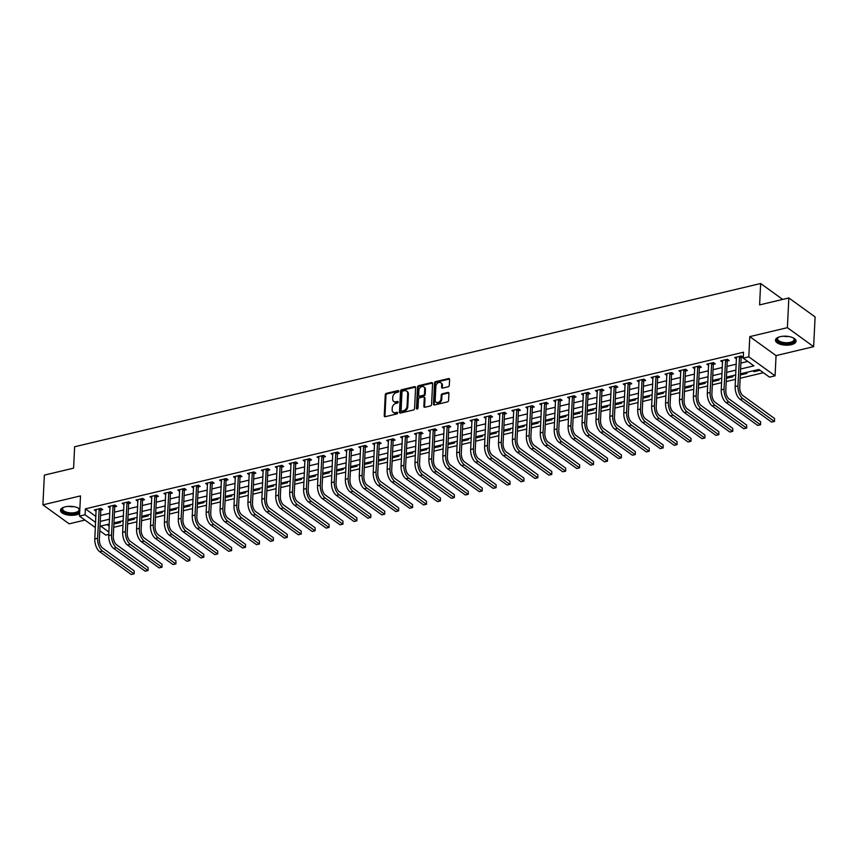 <?xml version="1.0" encoding="UTF-8"?>
<svg xmlns="http://www.w3.org/2000/svg" width="858" height="858" viewBox="0 0 858 858"><rect width="100%" height="100%" fill="white"/><g stroke="black" fill="none" stroke-linecap="round" stroke-linejoin="round"><path stroke-width="1.29" d="M398.756 391.216A0.912 0.676 -54.1 0 0 398.026 390.583L386.411 393.339A1.298 0.976 -54.1 0 0 385.263 394.766L384.234 415.776A1.298 0.976 -54.1 0 0 385.274 416.688L396.889 413.921A0.912 0.676 -54.1 0 0 396.964 412.29L395.463 412.644A4.151 3.11 -54.1 0 1 393.211 412.28A4.151 3.11 -54.1 0 1 392.149 409.738L392.235 407.99A4.151 3.11 -54.1 0 1 395.913 403.421L397.415 403.067A0.912 0.676 -54.1 0 0 397.501 401.437L395.999 401.791A4.151 3.11 -54.1 0 1 393.747 401.426A4.151 3.11 -54.1 0 1 392.685 398.884L392.771 397.136A4.151 3.11 -54.1 0 1 396.45 392.567L397.951 392.213A0.912 0.676 -54.1 0 0 398.756 391.216M398.026 390.583L398.745 391.087A0.912 0.676 -54.1 0 0 398.745 391.087L387.13 393.854A1.298 0.976 -54.1 0 0 385.971 395.281L384.952 416.291A1.298 0.976 -54.1 0 0 385.006 416.709M396.964 412.29L397.683 412.805A0.912 0.676 -54.1 0 0 397.683 412.805L395.463 412.644M398.219 401.941A0.912 0.676 -54.1 0 0 398.209 401.952L395.999 401.791M780.222 336.679A10.307 4.483 -177.2 0 0 775.46 340.176A10.307 4.483 -177.2 0 0 780.705 344.39A10.307 4.483 -177.2 0 0 791.29 344.68A10.307 4.483 -177.2 0 0 796.052 341.184A10.307 4.483 -177.2 0 0 790.808 336.969A10.307 4.483 -177.2 0 0 780.222 336.679M79.848 509.051A10.307 4.483 -177.2 0 0 65.251 506.821A10.307 4.483 -177.2 0 0 60.489 510.328A10.307 4.483 -177.2 0 0 65.734 514.532A10.307 4.483 -177.2 0 0 76.33 514.832A10.307 4.483 -177.2 0 0 79.622 513.481M448.155 386.786A1.298 0.976 -54.1 0 0 449.302 385.36L449.592 379.461A1.298 0.976 -54.1 0 0 448.562 378.55L435.66 381.628A1.298 0.976 -54.1 0 0 434.513 383.054L433.483 404.064A1.298 0.976 -54.1 0 0 434.523 404.965L447.415 401.898A1.298 0.976 -54.1 0 0 448.573 400.471L448.916 393.35A1.298 0.976 -54.1 0 0 447.876 392.438L442.363 393.758A1.298 0.976 -54.1 0 0 441.205 395.184L441.033 398.713A3.475 2.595 -54.1 0 1 439.189 401.962A3.475 2.595 -54.1 0 1 436.079 402.22A3.475 2.595 -54.1 0 1 435.188 400.107L435.864 386.272A3.475 2.595 -54.1 0 1 437.719 383.022A3.475 2.595 -54.1 0 1 440.819 382.765A3.475 2.595 -54.1 0 1 441.709 384.888L441.602 387.194A1.298 0.976 -54.1 0 0 442.642 388.095L448.155 386.786M788.834 297.951L815.1 316.934L813.641 346.664L787.387 327.67L788.834 297.951L759.598 304.901L760.649 283.505L74.635 446.761L73.584 468.157L44.359 475.118L42.9 504.847L80.491 495.903L79.494 516.108L85.071 514.789L85.36 508.848L743.532 352.209L743.242 358.161L748.809 356.831L775.074 375.825L769.508 377.145L758.858 369.444L740.368 373.841M787.387 327.67L749.795 336.615L748.809 356.831M415.604 387.548A1.298 0.976 -54.1 0 0 414.564 386.647L401.662 389.714A1.298 0.976 -54.1 0 0 400.514 391.141L399.485 412.151A1.298 0.976 -54.1 0 0 400.525 413.052L413.417 409.985A1.298 0.976 -54.1 0 0 414.575 408.558L415.604 387.548M418.661 385.671L431.563 382.604A1.298 0.976 -54.1 0 1 432.593 383.505L431.574 404.515A1.298 0.976 -54.1 0 1 430.416 405.941L424.903 407.26A1.298 0.976 -54.1 0 1 423.863 406.349L424.281 397.833A1.298 0.976 -54.1 0 0 423.241 396.922L419.583 397.79A1.298 0.976 -54.1 0 0 418.436 399.217L417.996 408.086A0.912 0.676 -54.1 0 1 416.473 408.451L417.514 387.097A1.298 0.976 -54.1 0 1 418.661 385.671L419.369 386.186L432.271 383.108L431.563 382.604M42.9 504.847L69.166 523.83L84.974 520.066M85.36 508.848L95.903 516.473M100.547 515.465L109.824 513.256M114.468 512.151L123.745 509.942M128.389 508.837L137.666 506.628M142.31 505.523L151.587 503.314M156.22 502.209L165.508 500M170.141 498.895L179.429 496.685M184.062 495.581L193.34 493.371M197.983 492.267L207.261 490.068M211.905 488.953L221.182 486.754M225.826 485.649L235.103 483.44M239.747 482.335L249.024 480.126M253.668 479.021L262.945 476.812M267.589 475.707L276.866 473.498M281.51 472.393L290.787 470.184M295.431 469.079L304.708 466.87M309.352 465.765L318.629 463.556M323.273 462.451L332.55 460.253M337.194 459.137L346.471 456.939M351.115 455.834L360.392 453.625M365.036 452.52L374.313 450.311M378.957 449.206L388.234 446.997M392.878 445.892L402.155 443.683M406.799 442.578L416.076 440.369M420.72 439.264L429.997 437.054M434.641 435.95L443.918 433.74M448.562 432.636L457.84 430.426M462.483 429.322L471.761 427.123M476.404 426.018L485.682 423.809M490.326 422.704L499.603 420.495M504.247 419.39L513.524 417.181M518.168 416.076L527.445 413.867M532.089 412.762L541.366 410.553M546.01 409.448L555.287 407.239M559.931 406.134L569.208 403.925M573.852 402.82L583.129 400.611M587.773 399.506L597.05 397.308M601.694 396.203L610.971 393.994M615.615 392.889L624.892 390.68M629.536 389.575L638.813 387.366M643.457 386.261L652.734 384.052M657.367 382.947L666.655 380.738M671.288 379.633L680.576 377.423M685.21 376.319L694.487 374.109M699.131 373.005L708.408 370.795M713.052 369.691L722.329 367.492M726.973 366.387L736.25 364.178M740.894 363.073L747.768 361.433M100.933 510.081L102.756 509.652L100.976 508.365L94.294 509.952L96.16 511.218M114.854 506.767L116.677 506.338L114.897 505.051L108.215 506.638L110.081 507.904M128.775 503.453L130.598 503.024L128.818 501.737L122.136 503.335L124.002 504.59M142.696 500.139L144.519 499.71L142.739 498.423L136.057 500.021L137.923 501.276M156.617 496.825L158.44 496.396L156.66 495.109L149.978 496.707L151.845 497.962M170.538 493.522L172.361 493.082L170.581 491.806L163.899 493.393L165.766 494.648M184.459 490.208L186.283 489.768L184.502 488.492L177.821 490.079L179.687 491.344M198.38 486.894L200.204 486.454L198.423 485.178L191.742 486.765L193.608 488.03M212.301 483.58L214.114 483.151L212.344 481.864L205.663 483.451L207.529 484.716M226.222 480.266L228.035 479.837L226.265 478.549L219.584 480.137L221.45 481.402M240.143 476.951L241.956 476.522L240.186 475.235L233.505 476.823L235.371 478.088M254.065 473.637L255.877 473.208L254.107 471.921L247.426 473.509L249.292 474.774M267.986 470.323L269.798 469.894L268.028 468.607L261.347 470.205L263.213 471.46M281.907 467.009L283.719 466.58L281.95 465.293L275.268 466.891L277.134 468.146M295.828 463.695L297.64 463.266L295.871 461.99L289.189 463.577L291.055 464.832M309.749 460.392L311.561 459.952L309.792 458.676L303.11 460.263L304.976 461.529M323.67 457.078L325.482 456.638L323.713 455.362L317.031 456.949L318.897 458.215M337.591 453.764L339.403 453.335L337.634 452.048L330.952 453.635L332.818 454.901M351.512 450.45L353.324 450.021L351.555 448.734L344.873 450.321L346.739 451.587M365.433 447.136L367.245 446.707L365.476 445.42L358.794 447.007L360.66 448.273M379.354 443.822L381.166 443.393L379.397 442.106L372.715 443.693L374.581 444.959M393.275 440.508L395.088 440.079L393.318 438.792L386.636 440.39L388.492 441.645M407.196 437.194L409.009 436.765L407.239 435.478L400.557 437.076L402.413 438.331M421.117 433.88L422.93 433.451L421.16 432.175L414.478 433.762L416.334 435.017M435.038 430.577L436.851 430.137L435.081 428.861L428.399 430.448L430.255 431.713M448.959 427.263L450.772 426.823L449.002 425.547L442.32 427.134L444.176 428.399M462.88 423.949L464.693 423.509L462.923 422.233L456.231 423.82L458.097 425.085M476.801 420.635L478.614 420.206L476.834 418.919L470.152 420.506L472.018 421.771M490.722 417.32L492.535 416.891L490.755 415.604L484.073 417.192L485.939 418.457M504.643 414.006L506.456 413.577L504.676 412.29L497.994 413.878L499.86 415.143M518.554 410.692L520.377 410.263L518.597 408.976L511.915 410.574L513.781 411.829M532.475 407.378L534.298 406.949L532.518 405.662L525.836 407.26L527.702 408.515M546.396 404.064L548.219 403.635L546.439 402.359L539.757 403.946L541.623 405.201M560.317 400.761L562.14 400.321L560.36 399.045L553.678 400.632L555.544 401.898M574.238 397.447L576.061 397.007L574.281 395.731L567.599 397.318L569.465 398.584M588.159 394.133L589.982 393.693L588.202 392.417L581.52 394.004L583.386 395.27M602.08 390.819L603.903 390.39L602.123 389.103L595.441 390.69L597.307 391.956M616.001 387.505L617.824 387.076L616.044 385.789L609.362 387.376L611.228 388.642M629.922 384.191L631.745 383.762L629.965 382.475L623.283 384.062L625.15 385.328M643.843 380.877L645.666 380.448L643.886 379.161L637.204 380.759L639.071 382.014M657.764 377.563L659.587 377.134L657.807 375.847L651.125 377.445L652.992 378.7M671.685 374.249L673.509 373.82L671.728 372.544L665.047 374.131L666.913 375.386M685.606 370.946L687.43 370.506L685.649 369.23L678.968 370.817L680.834 372.082M699.527 367.632L701.351 367.192L699.57 365.916L692.889 367.503L694.755 368.768M713.448 364.318L715.261 363.878L713.491 362.602L706.81 364.189L708.676 365.454M727.37 361.004L729.182 360.575L727.412 359.288L720.731 360.875L722.597 362.14M741.291 357.689L743.103 357.26L741.333 355.973L734.652 357.561L736.518 358.826M113.717 527.327L122.994 525.128M127.638 524.024L136.915 521.814M141.559 520.709L150.836 518.5M155.48 517.395L164.757 515.186M169.401 514.081L178.678 511.872M183.322 510.767L192.6 508.558M197.243 507.453L206.521 505.244M211.165 504.139L220.442 501.93M225.086 500.825L234.363 498.616M239.007 497.511L248.284 495.313M252.928 494.208L262.205 491.999M266.849 490.894L276.126 488.685M280.77 487.58L290.047 485.371M294.691 484.266L303.968 482.057M308.612 480.952L317.889 478.743M322.533 477.638L331.81 475.429M336.454 474.324L345.731 472.114M350.375 471.01L359.652 468.8M364.296 467.696L373.573 465.497M378.217 464.392L387.494 462.183M392.138 461.078L401.415 458.869M406.059 457.764L415.336 455.555M419.98 454.45L429.257 452.241M433.901 451.136L443.178 448.927M447.822 447.822L457.099 445.613M461.743 444.508L471.021 442.299M475.664 441.194L484.942 438.985M489.586 437.88L498.863 435.682M503.507 434.577L512.784 432.368M517.428 431.263L526.705 429.054M531.338 427.949L540.626 425.74M545.259 424.635L554.547 422.426M559.18 421.321L568.457 419.112M573.101 418.007L582.378 415.798M587.022 414.693L596.299 412.484M600.943 411.379L610.22 409.169M614.864 408.065L624.141 405.866M628.785 404.761L638.062 402.552M642.706 401.447L651.983 399.238M656.627 398.133L665.905 395.924M670.548 394.819L679.826 392.61M684.47 391.505L693.747 389.296M698.391 388.191L707.668 385.982M712.312 384.877L721.589 382.668M726.233 381.563L735.51 379.354M740.154 378.249L763.384 372.726M107.089 524.549L109.191 526.072M113.878 524.056L120.495 522.479L119.337 521.643M127.799 520.742L134.416 519.165L133.258 518.329M141.72 517.428L148.337 515.851L147.179 515.014M155.641 514.114L162.259 512.537L161.1 511.7M169.562 510.8L176.18 509.223L175.021 508.386M183.483 507.486L190.101 505.909L188.942 505.072M197.404 504.172L204.022 502.606L202.863 501.758M211.325 500.868L217.943 499.292L216.784 498.444M225.246 497.554L231.864 495.978L230.705 495.141M239.167 494.24L245.785 492.664L244.627 491.827M253.089 490.926L259.706 489.35L258.548 488.513M267.01 487.612L273.627 486.036L272.469 485.199M280.931 484.298L287.548 482.722L286.39 481.885M294.852 480.984L301.469 479.408L300.311 478.571M308.773 477.67L315.39 476.093L314.232 475.257M322.694 474.356L329.311 472.79L328.153 471.943M336.615 471.053L343.232 469.476L342.074 468.629M350.536 467.739L357.153 466.162L355.995 465.326M364.457 464.425L371.074 462.848L369.916 462.012M378.378 461.111L384.995 459.534L383.837 458.698M392.299 457.797L398.916 456.22L397.758 455.384M406.22 454.483L412.837 452.906L411.679 452.069M420.141 451.169L426.758 449.592L425.589 448.755M434.062 447.855L440.68 446.278L439.511 445.441M447.983 444.541L454.601 442.975L453.432 442.127M461.904 441.237L468.522 439.661L467.353 438.813M475.825 437.923L482.443 436.347L481.274 435.51M489.746 434.609L496.364 433.033L495.195 432.196M503.667 431.295L510.285 429.719L509.116 428.882M517.578 427.981L524.206 426.405L523.037 425.568M531.499 424.667L538.127 423.091L536.958 422.254M545.42 421.353L552.048 419.776L550.879 418.94M559.341 418.039L565.958 416.462L564.8 415.626M573.262 414.725L579.879 413.159L578.721 412.312M587.183 411.422L593.8 409.845L592.642 408.998M601.104 408.108L607.721 406.531L606.563 405.695M615.025 404.794L621.642 403.217L620.484 402.381M628.946 401.48L635.563 399.903L634.405 399.067M642.867 398.166L649.485 396.589L648.326 395.752M656.788 394.852L663.406 393.275L662.247 392.438M670.709 391.538L677.327 389.961L676.168 389.124M684.63 388.224L691.248 386.647L690.089 385.81M698.551 384.91L705.169 383.344L704.01 382.496M712.472 381.606L719.09 380.03L717.932 379.182M726.394 378.292L733.011 376.716L731.853 375.868M740.315 374.978L746.932 373.402L745.774 372.565M753.013 370.838L754.171 371.675L760.016 370.291M782.657 299.41L760.649 283.505M749.795 336.615L776.061 355.609L813.641 346.664M776.061 355.609L775.074 375.825M108.784 534.384L105.759 535.102L99.796 530.791M740.604 369.015L753.882 365.851L743.242 358.161M100.247 521.407L109.534 519.197M114.168 518.093L123.455 515.883M128.089 514.779L137.366 512.569M142.01 511.465L151.287 509.255M155.931 508.151L165.208 505.952M169.852 504.847L179.129 502.638M183.773 501.533L193.05 499.324M197.694 498.219L206.971 496.01M211.615 494.905L220.892 492.696M225.536 491.591L234.813 489.382M239.457 488.277L248.734 486.068M253.378 484.963L262.655 482.754M267.299 481.649L276.576 479.44M281.22 478.335L290.497 476.136M295.141 475.021L304.418 472.822M309.062 471.718L318.339 469.508M322.983 468.404L332.261 466.194M336.904 465.09L346.182 462.88M350.825 461.776L360.103 459.566M364.747 458.462L374.024 456.252M378.668 455.148L387.945 452.938M392.589 451.834L401.866 449.624M406.51 448.519L415.787 446.321M420.431 445.205L429.708 443.007M434.352 441.902L443.629 439.693M448.273 438.588L457.55 436.379M462.194 435.274L471.471 433.065M476.115 431.96L485.392 429.751M490.036 428.646L499.313 426.437M503.957 425.332L513.234 423.123M517.878 422.018L527.155 419.809M531.799 418.704L541.076 416.495M545.72 415.39L554.997 413.191M559.641 412.087L568.918 409.877M573.562 408.773L582.839 406.563M587.483 405.459L596.76 403.249M601.394 402.145L610.682 399.935M615.315 398.831L624.603 396.621M629.236 395.517L638.513 393.307M643.157 392.203L652.434 389.993M657.078 388.889L666.355 386.679M670.999 385.574L680.276 383.376M684.92 382.271L694.197 380.062M698.841 378.957L708.118 376.748M712.762 375.643L722.039 373.434M726.683 372.329L735.96 370.12M85.071 514.789L95.613 522.415M95.356 527.584L79.494 516.108M109.298 524.034L100.686 526.083L108.902 532.024M735.724 374.946L726.447 377.155M721.803 378.26L712.526 380.469M707.882 381.574L698.605 383.783M693.961 384.888L684.684 387.097M680.04 388.202L670.763 390.411M666.119 391.516L656.842 393.725M652.198 394.83L642.921 397.039M638.277 398.144L629 400.354M624.356 401.458L615.079 403.657M610.435 404.772L601.158 406.971M596.525 408.076L587.237 410.285M582.603 411.39L573.326 413.599M568.682 414.704L559.405 416.913M554.761 418.018L545.484 420.227M540.84 421.332L531.563 423.541M526.919 424.646L517.642 426.855M512.998 427.96L503.721 430.169M499.077 431.274L489.8 433.472M485.156 434.588L475.879 436.786M471.235 437.891L461.958 440.1M457.314 441.205L448.037 443.414M443.393 444.519L434.116 446.728M429.472 447.833L420.195 450.042M415.551 451.147L406.274 453.356M401.63 454.461L392.353 456.671M387.709 457.775L378.432 459.985M373.788 461.089L364.511 463.299M359.867 464.403L350.59 466.602M345.946 467.707L336.668 469.916M332.025 471.021L322.747 473.23M318.104 474.335L308.826 476.544M304.182 477.649L294.905 479.858M290.261 480.963L280.984 483.172M276.34 484.277L267.063 486.486M262.419 487.591L253.142 489.8M248.498 490.905L239.221 493.114M234.577 494.219L225.3 496.417M220.656 497.522L211.379 499.731M206.735 500.836L197.458 503.045M192.814 504.15L183.537 506.359M178.893 507.464L169.616 509.673M164.972 510.778L155.695 512.987M151.051 514.092L141.774 516.302M137.13 517.406L127.853 519.616M123.209 520.72L113.932 522.93M754.171 371.675L754.225 370.549M96.075 511.239L96.15 509.62M109.996 507.925L110.071 506.317M123.917 504.611L123.992 503.002M137.838 501.297L137.913 499.688M151.759 497.983L151.834 496.374M165.68 494.669L165.755 493.06M179.601 491.366L179.676 489.746M193.511 488.052L193.597 486.432M207.432 484.738L207.518 483.118M221.353 481.424L221.439 479.804M235.274 478.11L235.36 476.501M249.195 474.796L249.281 473.187M263.116 471.482L263.202 469.873M277.037 468.168L277.123 466.559M290.959 464.854L291.044 463.245M304.88 461.55L304.965 459.931M318.801 458.236L318.886 456.617M332.722 454.922L332.807 453.303M346.643 451.608L346.729 449.989M360.564 448.294L360.65 446.686M374.485 444.98L374.56 443.371M388.406 441.666L388.481 440.057M402.327 438.352L402.402 436.743M416.248 435.038L416.323 433.429M430.169 431.735L430.244 430.115M444.09 428.421L444.165 426.801M458.011 425.107L458.086 423.487M471.932 421.793L472.007 420.173M485.853 418.479L485.928 416.87M499.774 415.165L499.849 413.556M513.695 411.851L513.77 410.242M527.616 408.537L527.691 406.928M541.537 405.223L541.612 403.614M555.458 401.919L555.534 400.3M569.38 398.605L569.455 396.986M583.301 395.291L583.376 393.672M597.222 391.977L597.297 390.358M611.143 388.663L611.218 387.055M625.064 385.349L625.139 383.74M638.985 382.035L639.06 380.426M652.906 378.721L652.981 377.112M666.827 375.407L666.902 373.798M680.748 372.104L680.823 370.484M694.658 368.79L694.744 367.17M708.579 365.476L708.665 363.856M722.5 362.162L722.586 360.542M736.421 358.848L736.507 357.239M393.747 401.426L394.455 401.93A4.151 3.11 -54.1 0 0 396.707 402.305M393.211 412.28L393.929 412.784A4.151 3.11 -54.1 0 0 396.171 413.159M415.54 387.13A1.298 0.976 -54.1 0 0 415.272 387.162L402.37 390.229A1.298 0.976 -54.1 0 0 401.222 391.656L400.193 412.666A1.298 0.976 -54.1 0 0 400.257 413.084M402.788 391.066A0.912 0.676 -54.1 0 0 401.984 392.063L401.083 410.499A0.912 0.676 -54.1 0 0 401.801 411.132L403.389 410.757A4.151 3.11 -54.1 0 0 407.067 406.188L407.689 393.586A4.151 3.11 -54.1 0 0 406.617 391.055A4.151 3.11 -54.1 0 0 404.375 390.68L402.788 391.066M401.308 411.057L402.027 411.572A0.912 0.676 -54.1 0 0 402.52 411.647L401.801 411.132M406.617 391.055L407.336 391.57A4.151 3.11 -54.1 0 1 408.397 394.101L407.786 406.703A4.151 3.11 -54.1 0 1 404.097 411.272L402.52 411.647M423.949 397.039L424.656 397.554A1.298 0.976 -54.1 0 1 424.989 398.337L424.571 406.864A1.298 0.976 -54.1 0 0 424.635 407.282M419.369 386.186A1.298 0.976 -54.1 0 0 418.221 387.612L417.181 408.966A0.912 0.676 -54.1 0 0 417.181 409.094M424.71 388.985A3.475 2.595 -54.1 0 0 423.82 386.872A3.475 2.595 -54.1 0 0 420.72 387.13A3.475 2.595 -54.1 0 0 418.865 390.379L418.629 395.248A1.298 0.976 -54.1 0 0 419.659 396.16L423.326 395.291A1.298 0.976 -54.1 0 0 424.474 393.865L424.71 388.985L425.418 389.5A3.475 2.595 -54.1 0 0 424.528 387.387L423.82 386.872M418.961 396.042L419.669 396.557A1.298 0.976 -54.1 0 0 420.377 396.675L419.659 396.16M425.418 389.5L425.182 394.369A1.298 0.976 -54.1 0 1 424.034 395.795L420.377 396.675M440.819 382.765L441.538 383.279A3.475 2.595 -54.1 0 1 442.428 385.392L442.31 387.698A1.298 0.976 -54.1 0 0 442.374 388.127M436.079 402.22L436.786 402.734A3.475 2.595 -54.1 0 0 439.897 402.477A3.475 2.595 -54.1 0 0 441.752 399.227L441.033 398.713M448.852 392.932A1.298 0.976 -54.1 0 0 448.595 392.953L443.071 394.272A1.298 0.976 -54.1 0 0 441.924 395.699L441.752 399.227M449.538 379.043A1.298 0.976 -54.1 0 0 449.27 379.064L436.368 382.132A1.298 0.976 -54.1 0 0 435.221 383.569L434.191 404.568A1.298 0.976 -54.1 0 0 434.255 404.997M96.117 509.523L94.809 538.921L97.587 538.256L99.163 508.794M101.469 508.719L100.783 510.456L99.367 539.543A6.607 3.303 76.6 0 0 102.628 548.048L134.18 570.87L134.159 573.809L131.242 574.495L99.689 551.683A9.91 4.955 -103.4 0 1 94.809 538.921M131.242 574.495L134.03 573.841L102.477 551.029A9.91 4.955 -103.4 0 1 97.587 538.256M134.159 573.809L134.18 570.87M100.783 510.456L99.013 509.18M110.038 506.209L108.73 535.606L111.508 534.942L113.084 505.48M115.39 505.405L114.704 507.153L113.288 536.229A6.607 3.303 76.6 0 0 116.549 544.744L148.102 567.556L148.08 570.495L145.163 571.192L113.61 548.38A9.91 4.955 -103.4 0 1 108.73 535.606M145.163 571.192L147.951 570.527L116.398 547.715A9.91 4.955 -103.4 0 1 111.508 534.942M148.08 570.495L148.102 567.556M114.704 507.153L112.934 505.866M123.96 502.895L122.651 532.292L125.429 531.628L127.005 502.177M129.311 502.091L128.625 503.839L127.209 532.915A6.607 3.303 76.6 0 0 130.47 541.43L162.023 564.242L162.001 567.181L159.084 567.878L127.531 545.066A9.91 4.955 -103.4 0 1 122.651 532.292M159.084 567.878L161.872 567.213L130.319 544.401A9.91 4.955 -103.4 0 1 125.429 531.628M162.001 567.181L162.023 564.242M128.625 503.839L126.855 502.552M137.881 499.581L136.572 528.978L139.35 528.324L140.927 498.863M143.232 498.777L142.546 500.525L141.13 529.601A6.607 3.303 76.6 0 0 144.391 538.116L175.944 560.928L175.922 563.878L173.005 564.564L141.452 541.752A9.91 4.955 -103.4 0 1 136.572 528.978M173.005 564.564L175.793 563.899L144.241 541.087A9.91 4.955 -103.4 0 1 139.35 528.324M175.922 563.878L175.944 560.928M142.546 500.525L140.776 499.238M151.791 496.267L150.493 525.664L153.271 525.01L154.848 495.549M157.153 495.474L156.467 497.211L155.051 526.286A6.607 3.303 76.6 0 0 158.301 534.802L189.854 557.614L189.843 560.564L186.926 561.25L155.373 538.438A9.91 4.955 -103.4 0 1 150.493 525.664M186.926 561.25L189.715 560.585L158.162 537.773A9.91 4.955 -103.4 0 1 153.271 525.01M189.843 560.564L189.854 557.614M156.467 497.211L154.697 495.924M78.325 508.065A8.923 3.882 2.8 0 1 78.732 508.386A8.923 3.882 2.8 0 1 79.74 510.06A8.923 3.882 2.8 0 1 71.225 513.77A8.923 3.882 2.8 0 1 61.926 509.695A8.923 3.882 2.8 0 1 63.117 507.625A8.923 3.882 2.8 0 1 63.556 507.346M63.449 507.41A8.258 3.593 -177.2 0 0 62.613 508.88A8.258 3.593 -177.2 0 0 62.613 509.116A8.258 3.593 -177.2 0 0 70.957 512.88A8.258 3.593 -177.2 0 0 79.118 509.684A8.258 3.593 -177.2 0 0 79.108 509.448A8.258 3.593 -177.2 0 0 78.432 508.14M60.618 509.716A10.242 4.451 -177.2 0 0 68.436 514.114A10.242 4.451 -177.2 0 0 79.676 512.473M793.296 337.923A8.923 3.882 2.8 0 1 793.704 338.234A8.923 3.882 2.8 0 1 790.593 343.189A8.923 3.882 2.8 0 1 779.632 342.288A8.923 3.882 2.8 0 1 778.088 337.473A8.923 3.882 2.8 0 1 778.528 337.194M778.41 337.258A8.258 3.593 -177.2 0 0 777.584 338.728A8.258 3.593 -177.2 0 0 781.788 342.106A8.258 3.593 -177.2 0 0 790.272 342.342A8.258 3.593 -177.2 0 0 794.09 339.532A8.258 3.593 -177.2 0 0 793.403 337.998M775.589 339.564A10.242 4.451 -177.2 0 0 791.301 343.704A10.242 4.451 -177.2 0 0 795.988 340.572M165.712 492.964L164.414 522.361L167.192 521.696L168.769 492.235M171.074 492.16L170.388 493.897L168.972 522.972A6.607 3.303 76.6 0 0 172.222 531.488L203.775 554.3L203.764 557.25L200.847 557.936L169.294 535.124A9.91 4.955 -103.4 0 1 164.414 522.361M200.847 557.936L203.636 557.271L172.083 534.459A9.91 4.955 -103.4 0 1 167.192 521.696M203.764 557.25L203.775 554.3M170.388 493.897L168.618 492.61M179.633 489.65L178.335 519.047L181.113 518.382L182.69 488.921M184.996 488.846L184.309 490.583L182.893 519.669A6.607 3.303 76.6 0 0 186.143 528.174L217.696 550.986L217.685 553.936L214.768 554.622L183.215 531.81A9.91 4.955 -103.4 0 1 178.335 519.047M214.768 554.622L217.557 553.957L186.004 531.145A9.91 4.955 -103.4 0 1 181.113 518.382M217.685 553.936L217.696 550.986M184.309 490.583L182.539 489.307M193.554 486.336L192.256 515.733L195.034 515.068L196.611 485.607M198.917 485.531L198.23 487.269L196.814 516.355A6.607 3.303 76.6 0 0 200.064 524.86L231.617 547.672L231.606 550.621L228.689 551.308L197.136 528.496A9.91 4.955 -103.4 0 1 192.256 515.733M228.689 551.308L231.478 550.643L199.925 527.831A9.91 4.955 -103.4 0 1 195.034 515.068M231.606 550.621L231.617 547.672M198.23 487.269L196.461 485.993M207.475 483.022L206.177 512.419L208.955 511.754L210.532 482.293M212.838 482.217L212.151 483.955L210.736 513.041A6.607 3.303 76.6 0 0 213.985 521.546L245.538 544.358L245.527 547.307L242.61 547.994L211.057 525.182A9.91 4.955 -103.4 0 1 206.177 512.419M242.61 547.994L245.399 547.34L213.846 524.528A9.91 4.955 -103.4 0 1 208.955 511.754M245.527 547.307L245.538 544.358M212.151 483.955L210.382 482.679M221.396 479.708L220.088 509.105L222.876 508.44L224.453 478.979M226.759 478.903L226.072 480.641L224.657 509.727A6.607 3.303 76.6 0 0 227.906 518.232L259.459 541.044L259.448 543.993L256.531 544.68L224.978 521.868A9.91 4.955 -103.4 0 1 220.088 509.105M256.531 544.68L259.32 544.026L227.767 521.214A9.91 4.955 -103.4 0 1 222.876 508.44M259.448 543.993L259.459 541.044M226.072 480.641L224.303 479.365M235.317 476.394L234.009 505.791L236.797 505.126L238.374 475.664M240.68 475.589L239.993 477.338L238.578 506.413A6.607 3.303 76.6 0 0 241.827 514.929L273.38 537.741L273.37 540.679L270.452 541.377L238.899 518.564A9.91 4.955 -103.4 0 1 234.009 505.791M270.452 541.377L273.241 540.712L241.688 517.9A9.91 4.955 -103.4 0 1 236.797 505.126M273.37 540.679L273.38 537.741M239.993 477.338L238.224 476.051M249.238 473.08L247.93 502.477L250.718 501.812L252.295 472.361M254.601 472.275L253.914 474.024L252.488 503.099A6.607 3.303 76.6 0 0 255.748 511.615L287.301 534.427L287.291 537.365L284.373 538.063L252.82 515.25A9.91 4.955 -103.4 0 1 247.93 502.477M284.373 538.063L287.162 537.398L255.609 514.586A9.91 4.955 -103.4 0 1 250.718 501.812M287.291 537.365L287.301 534.427M253.914 474.024L252.145 472.737M263.159 469.766L261.851 499.163L264.639 498.509L266.216 469.047M268.522 468.961L267.835 470.71L266.409 499.785A6.607 3.303 76.6 0 0 269.669 508.301L301.222 531.113L301.212 534.062L298.294 534.749L266.741 511.936A9.91 4.955 -103.4 0 1 261.851 499.163M298.294 534.749L301.083 534.084L269.53 511.271A9.91 4.955 -103.4 0 1 264.639 498.509M301.212 534.062L301.222 531.113M267.835 470.71L266.066 469.423M277.08 466.452L275.772 495.849L278.56 495.195L280.126 465.733M282.443 465.658L281.756 467.396L280.33 496.471A6.607 3.303 76.6 0 0 283.59 504.987L315.143 527.799L315.133 530.748L312.215 531.434L280.663 508.622A9.91 4.955 -103.4 0 1 275.772 495.849M312.215 531.434L315.004 530.77L283.451 507.957A9.91 4.955 -103.4 0 1 278.56 495.195M315.133 530.748L315.143 527.799M281.756 467.396L279.987 466.109M291.001 463.148L289.693 492.546L292.481 491.881L294.047 462.419M296.364 462.344L295.678 464.081L294.251 493.157A6.607 3.303 76.6 0 0 297.511 501.673L329.064 524.485L329.054 527.434L326.137 528.12L294.584 505.308A9.91 4.955 -103.4 0 1 289.693 492.546M326.137 528.12L328.925 527.456L297.372 504.643A9.91 4.955 -103.4 0 1 292.481 491.881M329.054 527.434L329.064 524.485M295.678 464.081L293.908 462.794M304.922 459.834L303.614 489.232L306.403 488.567L307.968 459.105M310.285 459.03L309.599 460.767L308.172 489.854A6.607 3.303 76.6 0 0 311.433 498.359L342.986 521.171L342.975 524.12L340.058 524.806L308.505 501.994A9.91 4.955 -103.4 0 1 303.614 489.232M340.058 524.806L342.846 524.141L311.293 501.329A9.91 4.955 -103.4 0 1 306.403 488.567M342.975 524.12L342.986 521.171M309.599 460.767L307.829 459.48M318.844 456.52L317.535 485.918L320.324 485.253L321.889 455.791M324.206 455.716L323.52 457.453L322.093 486.54A6.607 3.303 76.6 0 0 325.354 495.045L356.907 517.857L356.896 520.806L353.979 521.492L322.426 498.68A9.91 4.955 -103.4 0 1 317.535 485.918M353.979 521.492L356.767 520.827L325.214 498.015A9.91 4.955 -103.4 0 1 320.324 485.253M356.896 520.806L356.907 517.857M323.52 457.453L321.739 456.177M332.765 453.206L331.456 482.604L334.245 481.939L335.81 452.477M338.127 452.402L337.441 454.139L336.014 483.226A6.607 3.303 76.6 0 0 339.275 491.731L370.828 514.543L370.817 517.492L367.9 518.178L336.347 495.366A9.91 4.955 -103.4 0 1 331.456 482.604M367.9 518.178L370.688 517.524L339.135 494.712A9.91 4.955 -103.4 0 1 334.245 481.939M370.817 517.492L370.828 514.543M337.441 454.139L335.66 452.863M346.686 449.892L345.377 479.29L348.166 478.625L349.732 449.163M352.048 449.088L351.362 450.825L349.935 479.912A6.607 3.303 76.6 0 0 353.196 488.416L384.749 511.229L384.738 514.178L381.821 514.864L350.268 492.052A9.91 4.955 -103.4 0 1 345.377 479.29M381.821 514.864L384.609 514.21L353.056 491.398A9.91 4.955 -103.4 0 1 348.166 478.625M384.738 514.178L384.749 511.229M351.362 450.825L349.581 449.549M360.607 446.578L359.298 475.976L362.087 475.311L363.653 445.849M365.969 445.774L365.283 447.522L363.856 476.598A6.607 3.303 76.6 0 0 367.117 485.113L398.67 507.925L398.659 510.864L395.742 511.561L364.189 488.749A9.91 4.955 -103.4 0 1 359.298 475.976M395.742 511.561L398.53 510.896L366.977 488.084A9.91 4.955 -103.4 0 1 362.087 475.311M398.659 510.864L398.67 507.925M365.283 447.522L363.502 446.235M374.528 443.264L373.219 472.661L376.008 471.997L377.574 442.546M379.88 442.46L379.204 444.208L377.777 473.284A6.607 3.303 76.6 0 0 381.038 481.799L412.591 504.611L412.58 507.55L409.663 508.247L378.11 485.435A9.91 4.955 -103.4 0 1 373.219 472.661M409.663 508.247L412.441 507.582L380.888 484.77A9.91 4.955 -103.4 0 1 376.008 471.997M412.58 507.55L412.591 504.611M379.204 444.208L377.423 442.921M388.449 439.95L387.14 469.347L389.929 468.693L391.495 439.232M393.801 439.146L393.125 440.894L391.698 469.969A6.607 3.303 76.6 0 0 394.959 478.485L426.512 501.297L426.501 504.247L423.584 504.933L392.031 482.121A9.91 4.955 -103.4 0 1 387.14 469.347M423.584 504.933L426.362 504.268L394.809 481.456A9.91 4.955 -103.4 0 1 389.929 468.693M426.501 504.247L426.512 501.297M393.125 440.894L391.345 439.607M402.37 436.636L401.061 466.033L403.85 465.379L405.416 435.918M407.722 435.843L407.046 437.58L405.62 466.655A6.607 3.303 76.6 0 0 408.88 475.171L440.433 497.983L440.422 500.933L437.505 501.619L405.952 478.807A9.91 4.955 -103.4 0 1 401.061 466.033M437.505 501.619L440.283 500.954L408.73 478.142A9.91 4.955 -103.4 0 1 403.85 465.379M440.422 500.933L440.433 497.983M407.046 437.58L405.266 436.293M416.291 433.322L414.982 462.73L417.771 462.065L419.337 432.604M421.643 432.529L420.967 434.266L419.541 463.341A6.607 3.303 76.6 0 0 422.801 471.857L454.354 494.669L454.343 497.619L451.426 498.305L419.873 475.493A9.91 4.955 -103.4 0 1 414.982 462.73M451.426 498.305L454.204 497.64L422.651 474.828A9.91 4.955 -103.4 0 1 417.771 462.065M454.343 497.619L454.354 494.669M420.967 434.266L419.187 432.979M430.212 430.019L428.903 459.416L431.692 458.751L433.258 429.29M435.564 429.214L434.888 430.952L433.462 460.038A6.607 3.303 76.6 0 0 436.722 468.543L468.275 491.355L468.264 494.305L465.347 494.991L433.794 472.179A9.91 4.955 -103.4 0 1 428.903 459.416M465.347 494.991L468.125 494.326L436.572 471.514A9.91 4.955 -103.4 0 1 431.692 458.751M468.264 494.305L468.275 491.355M434.888 430.952L433.108 429.665M444.133 426.705L442.825 456.102L445.613 455.437L447.179 425.976M449.485 425.9L448.809 427.638L447.383 456.724A6.607 3.303 76.6 0 0 450.643 465.229L482.196 488.041L482.185 490.99L479.268 491.677L447.715 468.865A9.91 4.955 -103.4 0 1 442.825 456.102M479.268 491.677L482.046 491.012L450.493 468.2A9.91 4.955 -103.4 0 1 445.613 455.437M482.185 490.99L482.196 488.041M448.809 427.638L447.029 426.362M458.054 423.391L456.746 452.788L459.534 452.123L461.1 422.662M463.406 422.586L462.73 424.324L461.304 453.41A6.607 3.303 76.6 0 0 464.564 461.915L496.117 484.727L496.106 487.676L493.189 488.363L461.636 465.551A9.91 4.955 -103.4 0 1 456.746 452.788M493.189 488.363L495.967 487.709L464.414 464.897A9.91 4.955 -103.4 0 1 459.534 452.123M496.106 487.676L496.117 484.727M462.73 424.324L460.95 423.048M471.975 420.077L470.667 449.474L473.455 448.809L475.021 419.348M477.327 419.272L476.651 421.01L475.225 450.096A6.607 3.303 76.6 0 0 478.485 458.601L510.038 481.413L510.027 484.362L507.11 485.049L475.557 462.237A9.91 4.955 -103.4 0 1 470.667 449.474M507.11 485.049L509.888 484.395L478.335 461.583A9.91 4.955 -103.4 0 1 473.455 448.809M510.027 484.362L510.038 481.413M476.651 421.01L474.871 419.734M485.896 416.763L484.588 446.16L487.376 445.495L488.942 416.033M491.248 415.958L490.572 417.707L489.146 446.782A6.607 3.303 76.6 0 0 492.406 455.298L523.959 478.11L523.938 481.048L521.031 481.746L489.478 458.933A9.91 4.955 -103.4 0 1 484.588 446.16M521.031 481.746L523.809 481.081L492.256 458.269A9.91 4.955 -103.4 0 1 487.376 445.495M523.938 481.048L523.959 478.11M490.572 417.707L488.792 416.42M499.817 413.449L498.509 442.846L501.297 442.181L502.863 412.73M505.169 412.644L504.493 414.393L503.067 443.468A6.607 3.303 76.6 0 0 506.327 451.984L537.88 474.796L537.859 477.734L534.952 478.432L503.399 455.619A9.91 4.955 -103.4 0 1 498.509 442.846M534.952 478.432L537.73 477.767L506.177 454.954A9.91 4.955 -103.4 0 1 501.297 442.181M537.859 477.734L537.88 474.796M504.493 414.393L502.713 413.106M513.738 410.135L512.43 439.532L515.208 438.878L516.784 409.416M519.09 409.33L518.414 411.079L516.988 440.154A6.607 3.303 76.6 0 0 520.248 448.67L551.801 471.482L551.78 474.431L548.873 475.118L517.32 452.305A9.91 4.955 -103.4 0 1 512.43 439.532M548.873 475.118L551.651 474.453L520.098 451.64A9.91 4.955 -103.4 0 1 515.208 438.878M551.78 474.431L551.801 471.482M518.414 411.079L516.634 409.792M527.659 406.821L526.351 436.218L529.129 435.564L530.705 406.102M533.011 406.027L532.335 407.764L530.909 436.84A6.607 3.303 76.6 0 0 534.169 445.356L565.722 468.168L565.701 471.117L562.794 471.803L531.241 448.991A9.91 4.955 -103.4 0 1 526.351 436.218M562.794 471.803L565.572 471.139L534.019 448.326A9.91 4.955 -103.4 0 1 529.129 435.564M565.701 471.117L565.722 468.168M532.335 407.764L530.555 406.478M541.58 403.507L540.272 432.915L543.05 432.25L544.626 402.788M546.932 402.713L546.256 404.45L544.83 433.526A6.607 3.303 76.6 0 0 548.09 442.042L579.643 464.854L579.622 467.803L576.715 468.489L545.162 445.677A9.91 4.955 -103.4 0 1 540.272 432.915M576.715 468.489L579.493 467.825L547.94 445.012A9.91 4.955 -103.4 0 1 543.05 432.25M579.622 467.803L579.643 464.854M546.256 404.45L544.476 403.163M555.501 400.203L554.193 429.601L556.971 428.936L558.547 399.474M560.853 399.399L560.167 401.136L558.751 430.223A6.607 3.303 76.6 0 0 562.011 438.728L593.564 461.54L593.543 464.489L590.636 465.175L559.084 442.363A9.91 4.955 -103.4 0 1 554.193 429.601M590.636 465.175L593.414 464.51L561.861 441.698A9.91 4.955 -103.4 0 1 556.971 428.936M593.543 464.489L593.564 461.54M560.167 401.136L558.397 399.849M569.422 396.889L568.114 426.287L570.892 425.622L572.468 396.16M574.774 396.085L574.088 397.822L572.672 426.909A6.607 3.303 76.6 0 0 575.933 435.414L607.485 458.226L607.464 461.175L604.547 461.861L573.005 439.049A9.91 4.955 -103.4 0 1 568.114 426.287M604.547 461.861L607.335 461.196L575.782 438.384A9.91 4.955 -103.4 0 1 570.892 425.622M607.464 461.175L607.485 458.226M574.088 397.822L572.318 396.546M583.343 393.575L582.035 422.973L584.813 422.308L586.389 392.846M588.695 392.771L588.009 394.508L586.593 423.595A6.607 3.303 76.6 0 0 589.854 432.1L621.406 454.912L621.385 457.861L618.468 458.547L586.915 435.735A9.91 4.955 -103.4 0 1 582.035 422.973M618.468 458.547L621.256 457.893L589.703 435.081A9.91 4.955 -103.4 0 1 584.813 422.308M621.385 457.861L621.406 454.912M588.009 394.508L586.239 393.232M597.265 390.261L595.956 419.659L598.734 418.994L600.31 389.532M602.616 389.457L601.93 391.194L600.514 420.281A6.607 3.303 76.6 0 0 603.775 428.786L635.328 451.598L635.306 454.547L632.389 455.233L600.836 432.421A9.91 4.955 -103.4 0 1 595.956 419.659M632.389 455.233L635.177 454.579L603.624 431.767A9.91 4.955 -103.4 0 1 598.734 418.994M635.306 454.547L635.328 451.598M601.93 391.194L600.16 389.918M611.186 386.947L609.877 416.344L612.655 415.68L614.231 386.218M616.537 386.143L615.851 387.891L614.435 416.967A6.607 3.303 76.6 0 0 617.696 425.482L649.249 448.294L649.227 451.233L646.31 451.93L614.757 429.118A9.91 4.955 -103.4 0 1 609.877 416.344M646.31 451.93L649.098 451.265L617.545 428.453A9.91 4.955 -103.4 0 1 612.655 415.68M649.227 451.233L649.249 448.294M615.851 387.891L614.081 386.604M625.107 383.633L623.798 413.03L626.576 412.366L628.153 382.904M630.458 382.829L629.772 384.577L628.356 413.653A6.607 3.303 76.6 0 0 631.617 422.168L663.17 444.98L663.148 447.919L660.231 448.616L628.678 425.804A9.91 4.955 -103.4 0 1 623.798 413.03M660.231 448.616L663.02 447.951L631.467 425.139A9.91 4.955 -103.4 0 1 626.576 412.366M663.148 447.919L663.17 444.98M629.772 384.577L628.002 383.29M639.028 380.319L637.719 409.716L640.497 409.062L642.074 379.601M644.379 379.515L643.693 381.263L642.277 410.339A6.607 3.303 76.6 0 0 645.538 418.854L677.091 441.666L677.069 444.616L674.152 445.302L642.599 422.49A9.91 4.955 -103.4 0 1 637.719 409.716M674.152 445.302L676.941 444.637L645.388 421.825A9.91 4.955 -103.4 0 1 640.497 409.062M677.069 444.616L677.091 441.666M643.693 381.263L641.923 379.976M652.938 377.005L651.64 406.402L654.418 405.748L655.995 376.287M658.3 376.212L657.614 377.949L656.198 407.024A6.607 3.303 76.6 0 0 659.448 415.54L691.001 438.352L690.99 441.302L688.073 441.988L656.52 419.176A9.91 4.955 -103.4 0 1 651.64 406.402M688.073 441.988L690.862 441.323L659.309 418.511A9.91 4.955 -103.4 0 1 654.418 405.748M690.99 441.302L691.001 438.352M657.614 377.949L655.844 376.662M666.859 373.691L665.561 403.099L668.339 402.434L669.916 372.973M672.222 372.898L671.535 374.635L670.119 403.71A6.607 3.303 76.6 0 0 673.369 412.226L704.922 435.038L704.911 437.988L701.994 438.674L670.441 415.862A9.91 4.955 -103.4 0 1 665.561 403.099M701.994 438.674L704.783 438.009L673.23 415.197A9.91 4.955 -103.4 0 1 668.339 402.434M704.911 437.988L704.922 435.038M671.535 374.635L669.766 373.348M680.78 370.388L679.482 399.785L682.26 399.12L683.837 369.659M686.143 369.584L685.456 371.321L684.04 400.396A6.607 3.303 76.6 0 0 687.29 408.912L718.843 431.724L718.832 434.674L715.915 435.36L684.362 412.548A9.91 4.955 -103.4 0 1 679.482 399.785M715.915 435.36L718.704 434.695L687.151 411.883A9.91 4.955 -103.4 0 1 682.26 399.12M718.832 434.674L718.843 431.724M685.456 371.321L683.687 370.034M694.701 367.074L693.403 396.471L696.181 395.806L697.758 366.345M700.064 366.269L699.377 368.007L697.962 397.093A6.607 3.303 76.6 0 0 701.211 405.598L732.764 428.41L732.753 431.359L729.836 432.046L698.283 409.234A9.91 4.955 -103.4 0 1 693.403 396.471M729.836 432.046L732.625 431.381L701.072 408.569A9.91 4.955 -103.4 0 1 696.181 395.806M732.753 431.359L732.764 428.41M699.377 368.007L697.608 366.731M708.622 363.76L707.324 393.157L710.102 392.492L711.679 363.031M713.985 362.955L713.298 364.693L711.883 393.779A6.607 3.303 76.6 0 0 715.132 402.284L746.685 425.096L746.675 428.045L743.757 428.732L712.204 405.92A9.91 4.955 -103.4 0 1 707.324 393.157M743.757 428.732L746.546 428.078L714.993 405.255A9.91 4.955 -103.4 0 1 710.102 392.492M746.675 428.045L746.685 425.096M713.298 364.693L711.529 363.417M722.543 360.446L721.235 389.843L724.023 389.178L725.6 359.716M727.906 359.641L727.219 361.379L725.804 390.465A6.607 3.303 76.6 0 0 729.053 398.97L760.606 421.782L760.596 424.731L757.678 425.418L726.125 402.606A9.91 4.955 -103.4 0 1 721.235 389.843M757.678 425.418L760.467 424.764L728.914 401.952A9.91 4.955 -103.4 0 1 724.023 389.178M760.596 424.731L760.606 421.782M727.219 361.379L725.45 360.103M736.464 357.132L735.156 386.529L737.944 385.864L739.521 356.402M741.827 356.327L741.14 358.076L739.725 387.151A6.607 3.303 76.6 0 0 742.974 395.667L774.527 418.479L774.517 421.417L771.599 422.115L740.046 399.292A9.91 4.955 -103.4 0 1 735.156 386.529M771.599 422.115L774.388 421.45L742.835 398.638A9.91 4.955 -103.4 0 1 737.944 385.864M774.517 421.417L774.527 418.479M741.14 358.076L739.371 356.789M398.209 401.952L397.501 401.437M384.952 416.291L384.234 415.776M385.971 395.281L385.263 394.766M387.13 393.854L386.411 393.339M400.193 412.666L399.485 412.151M401.222 391.656L400.514 391.141M402.37 390.229L401.662 389.714M415.272 387.162L414.564 386.647M404.097 411.272L403.389 410.757M407.786 406.703L407.067 406.188M408.397 394.101L407.689 393.586M424.571 406.864L423.863 406.349M424.989 398.337L424.281 397.833M417.181 408.966L416.473 408.451M418.221 387.612L417.514 387.097M424.034 395.795L423.326 395.291M425.182 394.369L424.474 393.865M442.31 387.698L441.602 387.194M442.428 385.392L441.709 384.888M441.924 395.699L441.205 395.184M443.071 394.272L442.363 393.758M448.595 392.953L447.876 392.438M434.191 404.568L433.483 404.064M435.221 383.569L434.513 383.054M436.368 382.132L435.66 381.628M449.27 379.064L448.562 378.55M99.689 551.683L102.477 551.029M113.61 548.38L116.398 547.715M127.531 545.066L130.319 544.401M141.452 541.752L144.241 541.087M155.373 538.438L158.162 537.773M73.584 506.617A8.258 3.593 2.8 0 1 68.415 506.37M788.556 336.475A8.258 3.593 2.8 0 1 783.386 336.218M169.294 535.124L172.083 534.459M183.215 531.81L186.004 531.145M197.136 528.496L199.925 527.831M211.057 525.182L213.846 524.528M224.978 521.868L227.767 521.214M238.899 518.564L241.688 517.9M252.82 515.25L255.609 514.586M266.741 511.936L269.53 511.271M280.663 508.622L283.451 507.957M294.584 505.308L297.372 504.643M308.505 501.994L311.293 501.329M322.426 498.68L325.214 498.015M336.347 495.366L339.135 494.712M350.268 492.052L353.056 491.398M364.189 488.749L366.977 488.084M378.11 485.435L380.888 484.77M392.031 482.121L394.809 481.456M405.952 478.807L408.73 478.142M419.873 475.493L422.651 474.828M433.794 472.179L436.572 471.514M447.715 468.865L450.493 468.2M461.636 465.551L464.414 464.897M475.557 462.237L478.335 461.583M489.478 458.933L492.256 458.269M503.399 455.619L506.177 454.954M517.32 452.305L520.098 451.64M531.241 448.991L534.019 448.326M545.162 445.677L547.94 445.012M559.084 442.363L561.861 441.698M573.005 439.049L575.782 438.384M586.915 435.735L589.703 435.081M600.836 432.421L603.624 431.767M614.757 429.118L617.545 428.453M628.678 425.804L631.467 425.139M642.599 422.49L645.388 421.825M656.52 419.176L659.309 418.511M670.441 415.862L673.23 415.197M684.362 412.548L687.151 411.883M698.283 409.234L701.072 408.569M712.204 405.92L714.993 405.255M726.125 402.606L728.914 401.952M740.046 399.292L742.835 398.638"/></g></svg>
